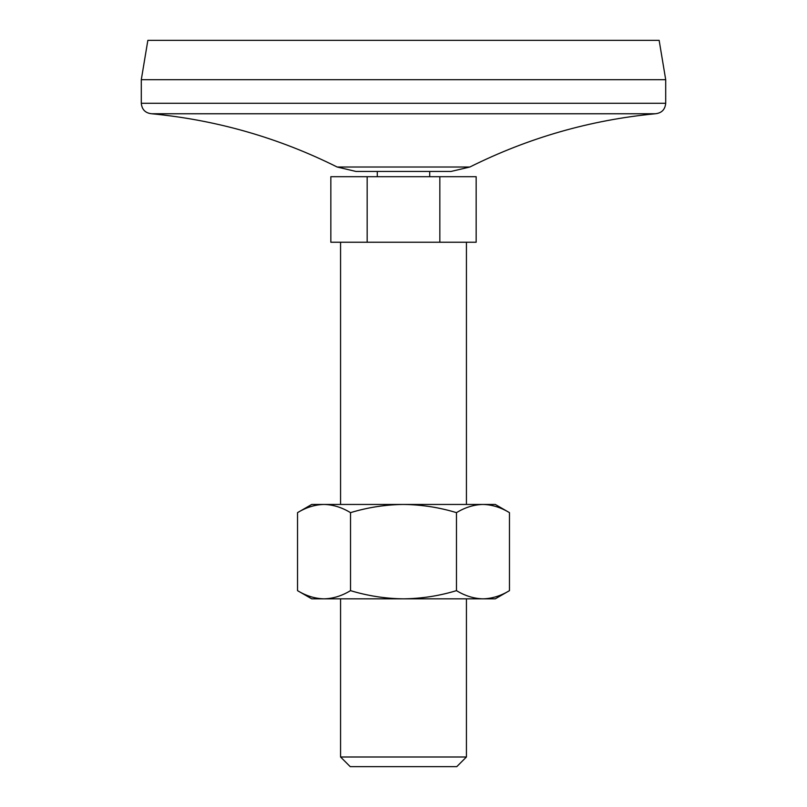 <?xml version="1.0" encoding="UTF-8"?>
<svg xmlns="http://www.w3.org/2000/svg" width="807" height="807" viewBox="0 0 807 807"><rect width="100%" height="100%" fill="white"/><g stroke="black" fill="none" stroke-linecap="round" stroke-linejoin="round"><path stroke-width="1.21" d="M350.52 512.647L350.52 590.643C341.865 595.899 333.039 598.623 324.021 598.844C314.992 598.623 306.156 595.889 297.531 590.643L297.531 512.647C306.186 507.391 315.012 504.657 324.021 504.446C333.059 504.668 341.886 507.401 350.52 512.647C367.891 507.381 385.554 504.647 403.5 504.446C421.678 504.688 439.331 507.421 456.48 512.647C465.135 507.391 473.961 504.657 482.979 504.446C492.008 504.668 500.844 507.401 509.469 512.647L509.469 590.643C500.814 595.899 491.988 598.623 482.979 598.844C473.941 598.623 465.114 595.889 456.48 590.643L456.48 512.647M297.531 512.647L311.734 504.446L495.266 504.446L509.469 512.647M350.52 590.643C367.891 595.909 385.554 598.633 403.5 598.844C421.678 598.602 439.331 595.869 456.48 590.643M367.165 176.693L330.84 176.693L330.84 242.241L367.165 242.241L367.165 176.693L439.835 176.693L439.835 242.241L367.165 242.241M439.835 242.241L476.16 242.241L476.16 176.693L439.835 176.693M337.144 167.009L355.948 171.447L451.052 171.447L469.856 167.009L337.144 167.009C278.647 137.815 216.861 120.072 151.787 113.767L655.213 113.767C590.139 120.061 528.353 137.805 469.856 167.009M340.574 242.241L340.574 504.446M340.574 756.996L466.426 756.996L456.772 766.65L350.228 766.65L340.574 756.996L340.574 598.844M665.704 79.681L141.296 79.681L147.852 40.35L659.148 40.35L665.704 79.681L665.704 103.276C665.079 109.651 661.589 113.141 655.213 113.767M141.296 79.681L141.296 103.276L665.704 103.276M151.787 113.767C145.411 113.141 141.921 109.651 141.296 103.276M377.283 171.447L377.283 176.693M297.531 590.643L311.734 598.844L495.266 598.844L509.469 590.643M466.426 242.241L466.426 504.446M429.717 171.447L429.717 176.693M466.426 598.844L466.426 756.996"/></g></svg>
